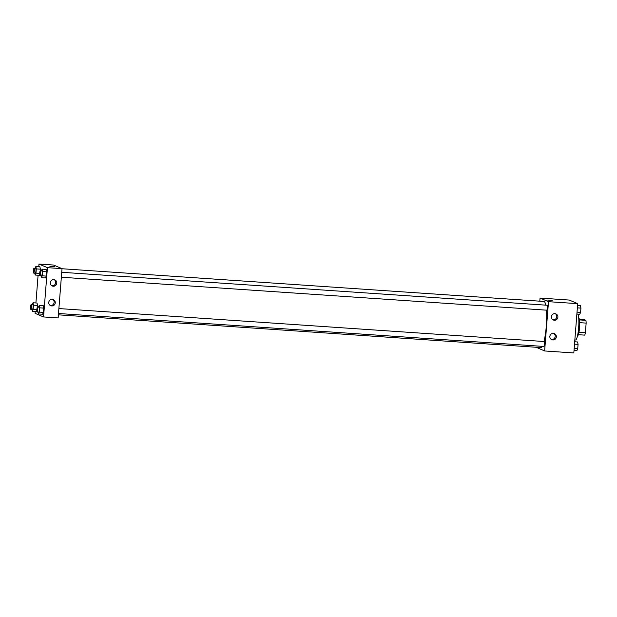 <?xml version="1.0" encoding="UTF-8"?>
<svg xmlns="http://www.w3.org/2000/svg" width="617" height="617" viewBox="0 0 617 617"><rect width="100%" height="100%" fill="white"/><g stroke="black" fill="none" stroke-linecap="round" stroke-linejoin="round"><path stroke-width="0.93" d="M579.378 319.305L584.253 319.637L585.911 320.339A8.869 1.558 -86.1 0 1 586.15 323.1L585.394 332.74A8.869 1.558 -86.1 0 1 584.746 335.131L578.33 334.692M578.954 332.308L585.394 332.74M579.702 322.668L586.15 323.1M578.692 317.894A9.078 1.596 93.9 0 1 579.564 327.604A9.078 1.596 93.9 0 1 577.458 335.995M579.486 319.907L585.911 320.339M574.843 339.967L575.499 340.006A13.212 2.321 -86.1 0 0 578.576 328.63A13.212 2.321 -86.1 0 0 577.836 314.099M539.806 301.181L540.052 298.073L569.236 300.055L577.697 303.657L573.818 352.947L544.634 350.965L536.181 347.271M552.215 300.44L547.695 300.086M540.052 298.073L548.505 301.682L577.697 303.657M551.397 316.737A3.301 3.247 -66.9 0 1 555.94 313.922A3.301 3.247 -66.9 0 1 557.629 318.233A3.301 3.247 -66.9 0 1 551.397 316.737M549.847 336.458A3.301 3.247 -66.9 0 1 554.382 333.635A3.301 3.247 -66.9 0 1 556.079 337.946A3.301 3.247 -66.9 0 1 549.847 336.458M548.505 301.682L544.634 350.965M552.809 319.706A3.301 3.247 113.1 0 0 555.354 313.737M551.259 339.419A3.301 3.247 113.1 0 0 553.796 333.45M546.685 310.174A2.476 0.432 -86.1 0 0 546.716 310.181A2.476 0.432 -86.1 0 0 547.318 307.736A2.476 0.432 -86.1 0 0 547.048 305.238L61.739 272.29M58.492 313.505L543.855 346.453A2.476 0.432 -86.1 0 0 543.855 346.453A2.476 0.432 -86.1 0 0 544.456 344.016A2.476 0.432 -86.1 0 0 544.194 341.517L58.885 308.562M58.391 314.832L540.777 347.579A23.114 4.057 -86.1 0 0 542.22 346.345M543.978 341.502A23.114 4.057 -86.1 0 0 546.469 310.166M545.821 305.153A23.114 4.057 -86.1 0 0 543.909 301.458L62.016 268.742M58.145 317.94L62.024 268.65L47.432 267.662L43.552 316.945L58.145 317.94M38.763 266.691L38.971 264.053L53.563 265.04L62.024 268.65M53.818 279.655A3.301 3.247 -66.9 0 1 56.548 284.213A3.301 3.247 -66.9 0 1 50.316 282.717A3.301 3.247 -66.9 0 1 53.818 279.655M51.751 305.939A3.301 3.247 -66.9 0 1 48.766 302.438A3.301 3.247 -66.9 0 1 53.309 299.615A3.301 3.247 -66.9 0 1 51.751 305.939M37.059 303.04L37.521 305.446L37.059 303.04L33.002 302.77L33.465 305.168L33.133 309.441L32.331 311.3L31.976 309.472M37.39 307.119L37.521 305.446L37.39 307.119M36.38 311.577L36.804 310.598L36.38 311.577L32.331 311.3M39.912 266.768L40.375 269.166L39.912 266.768L35.855 266.49L36.326 268.896L35.987 273.161L35.184 275.028L34.83 273.192M40.244 270.84L40.375 269.166L40.244 270.84M39.241 275.305L39.658 274.318L39.241 275.305L35.184 275.028M46.136 269.421L46.607 271.827L46.136 269.421L42.079 269.143L42.55 271.549L42.211 275.814L41.408 277.681L41.054 275.845M46.267 276.092L46.607 271.827L46.267 276.092L45.465 277.958L46.267 276.092L42.211 275.814M43.552 316.945L35.092 313.343L35.238 311.5M38.971 264.053L47.432 267.662M35.909 302.962L38.092 275.221M42.612 314.23L43.414 312.372L43.745 308.099L43.283 305.693L43.745 308.099L43.414 312.372L42.612 314.23L38.555 313.96L38.2 312.125M51.728 285.686A3.301 3.247 113.1 0 0 54.273 279.717M50.178 305.4A3.301 3.247 113.1 0 0 52.723 299.43M54.381 266.637L49.854 266.282M32.246 304.52L33.002 302.77M32.47 309.503A2.476 0.432 -86.1 0 0 32.5 309.503A2.476 0.432 -86.1 0 0 33.102 307.065A2.476 0.432 -86.1 0 0 32.832 304.567L31.212 304.451A2.476 0.432 -86.1 0 0 30.619 306.819A2.476 0.432 -86.1 0 0 30.85 309.387A2.476 0.432 -86.1 0 0 30.873 309.395A2.476 0.432 -86.1 0 0 31.475 306.957A2.476 0.432 -86.1 0 0 31.212 304.451M33.465 305.168L37.521 305.446M33.133 309.441L36.827 309.688M35.1 268.248L35.855 266.49M35.323 273.223A2.476 0.432 -86.1 0 0 35.354 273.231A2.476 0.432 -86.1 0 0 35.956 270.786A2.476 0.432 -86.1 0 0 35.686 268.287L34.066 268.179A2.476 0.432 -86.1 0 0 33.472 270.547A2.476 0.432 -86.1 0 0 33.704 273.115A2.476 0.432 -86.1 0 0 33.734 273.123A2.476 0.432 -86.1 0 0 34.336 270.678A2.476 0.432 -86.1 0 0 34.066 268.179M36.326 268.896L40.375 269.166M35.987 273.161L39.681 273.416M38.47 307.181L39.226 305.423L39.696 307.829L39.357 312.094L38.555 313.96M37.105 312.048L38.724 312.163A2.476 0.432 -86.1 0 0 38.724 312.163A2.476 0.432 -86.1 0 0 39.326 309.719A2.476 0.432 -86.1 0 0 39.056 307.22L37.436 307.112A2.476 0.432 -86.1 0 0 36.843 309.472A2.476 0.432 -86.1 0 0 37.074 312.04A2.476 0.432 -86.1 0 0 37.105 312.048A2.476 0.432 -86.1 0 0 37.706 309.611A2.476 0.432 -86.1 0 0 37.436 307.112M39.226 305.423L43.283 305.693M39.696 307.829L43.745 308.099M39.357 312.094L43.414 312.372M41.324 270.902L42.079 269.143M39.958 275.776L41.578 275.884A2.476 0.432 -86.1 0 0 41.578 275.884A2.476 0.432 -86.1 0 0 42.18 273.439A2.476 0.432 -86.1 0 0 41.917 270.94L40.29 270.832A2.476 0.432 -86.1 0 0 39.696 273.2A2.476 0.432 -86.1 0 0 39.928 275.768A2.476 0.432 -86.1 0 0 39.958 275.776A2.476 0.432 -86.1 0 0 40.56 273.331A2.476 0.432 -86.1 0 0 40.29 270.832M42.55 271.549L46.607 271.827M41.408 277.681L45.465 277.958M574.697 341.779L577.605 341.972L578.067 344.379L577.736 348.644L576.934 350.51L574.026 350.309M574.512 344.139L578.067 344.379M574.18 348.404L577.736 348.644M577.551 305.5L580.458 305.7L580.929 308.099L580.589 312.372L579.787 314.23L576.88 314.038M577.365 307.86L580.929 308.099M577.034 312.125L580.589 312.372M61.345 277.226L546.716 310.181M30.873 309.395L32.5 309.503M33.734 273.123L35.354 273.231"/></g></svg>
